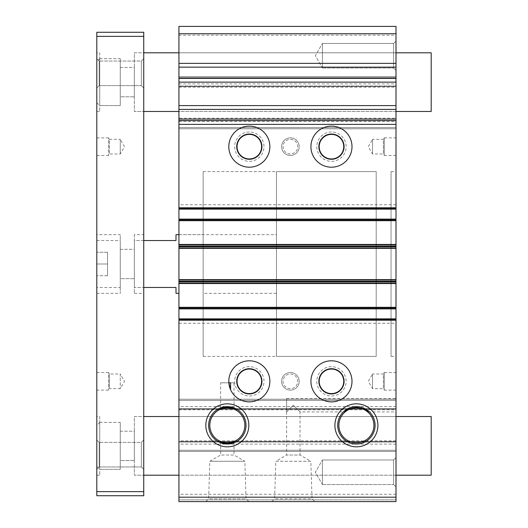 <?xml version="1.0" encoding="UTF-8"?>
<svg xmlns="http://www.w3.org/2000/svg" width="528" height="528" viewBox="0 0 528 528"><rect width="100%" height="100%" fill="white"/><g stroke="black" fill="none" stroke-linecap="round" stroke-linejoin="round"><path stroke-width="0.4" stroke-dasharray="2.64 1.98" d="M276.467 234.67L276.467 293.33L276.467 234.67L178.933 234.67L178.933 293.337L178.933 234.663L203.135 234.663L203.135 293.337L203.135 234.663M276.467 293.33L203.135 293.337M396 475.2L178.933 475.2L178.933 416.533L178.933 475.2L396 475.2L396 416.533L178.933 416.533L396 416.533L396 475.2M396 111.467L178.933 111.467L178.933 52.8L178.933 111.467L396 111.467L396 52.8L178.933 52.8L396 52.8L396 111.467M220.625 441.791L220.625 455.024L209.814 461.267L208.639 498.795L246.028 498.795L248.833 501.6L205.834 501.6L248.833 501.6M234.036 441.791L234.036 455.024L220.625 455.024L234.036 455.024L244.853 461.267L209.814 461.267L244.853 461.267L246.028 498.795L208.639 498.795L205.834 501.6M230.584 389.697A20.533 20.533 0 0 0 269.867 381.335A20.533 20.533 0 0 0 249.335 360.802A20.533 20.533 0 0 0 228.855 382.8L220.625 382.8L220.625 408.877M331.465 360.802A20.533 20.533 0 0 0 310.933 381.335A20.533 20.533 0 0 0 331.465 401.867A20.533 20.533 0 0 0 351.998 381.335A20.533 20.533 0 0 0 331.465 360.802M331.465 126.133A20.533 20.533 0 0 0 310.933 146.665A20.533 20.533 0 0 0 331.465 167.198A20.533 20.533 0 0 0 351.998 146.665A20.533 20.533 0 0 0 331.465 126.133M249.335 126.133A20.533 20.533 0 0 0 228.802 146.665A20.533 20.533 0 0 0 249.335 167.198A20.533 20.533 0 0 0 269.867 146.665A20.533 20.533 0 0 0 249.335 126.133M331.465 132A14.665 14.665 0 0 0 316.8 146.665A14.665 14.665 0 0 0 331.465 161.33A14.665 14.665 0 0 0 346.13 146.665A14.665 14.665 0 0 0 331.465 132M331.465 158.954A12.283 12.283 0 0 1 319.183 146.665A12.283 12.283 0 0 1 331.465 134.383A12.283 12.283 0 0 1 343.754 146.665A12.283 12.283 0 0 1 331.465 158.954M249.335 132A14.665 14.665 0 0 0 234.67 146.665A14.665 14.665 0 0 0 249.335 161.33A14.665 14.665 0 0 0 264 146.665A14.665 14.665 0 0 0 249.335 132M249.335 158.954A12.283 12.283 0 0 1 237.046 146.665A12.283 12.283 0 0 1 249.335 134.383A12.283 12.283 0 0 1 261.617 146.665A12.283 12.283 0 0 1 249.335 158.954M290.4 137.867A8.798 8.798 0 0 0 281.602 146.665A8.798 8.798 0 0 0 290.4 155.47A8.798 8.798 0 0 1 281.602 146.665A8.798 8.798 0 0 1 290.4 137.867A8.798 8.798 0 0 1 299.198 146.665A8.798 8.798 0 0 1 290.4 155.47A8.798 8.798 0 0 0 299.198 146.665A8.798 8.798 0 0 0 290.4 137.867M249.335 366.67A14.665 14.665 0 0 0 234.67 381.335A14.665 14.665 0 0 0 249.335 396A14.665 14.665 0 0 0 264 381.335A14.665 14.665 0 0 0 249.335 366.67M249.335 393.617A12.283 12.283 0 0 1 237.046 381.335A12.283 12.283 0 0 1 249.335 369.046A12.283 12.283 0 0 1 261.617 381.335A12.283 12.283 0 0 1 249.335 393.617M331.465 366.67A14.665 14.665 0 0 0 316.8 381.335A14.665 14.665 0 0 0 331.465 396A14.665 14.665 0 0 0 346.13 381.335A14.665 14.665 0 0 0 331.465 366.67M331.465 393.617A12.283 12.283 0 0 1 319.183 381.335A12.283 12.283 0 0 1 331.465 369.046A12.283 12.283 0 0 1 343.754 381.335A12.283 12.283 0 0 1 331.465 393.617M290.4 372.53A8.798 8.798 0 0 0 281.602 381.335A8.798 8.798 0 0 0 290.4 390.133A8.798 8.798 0 0 1 281.602 381.335A8.798 8.798 0 0 1 290.4 372.53A8.798 8.798 0 0 1 299.198 381.335A8.798 8.798 0 0 1 290.4 390.133A8.798 8.798 0 0 0 299.198 381.335A8.798 8.798 0 0 0 290.4 372.53M396 390.133L384.265 390.133L384.265 372.53L383.42 374.002L383.42 388.667L383.42 374.002L372.53 374.002L372.53 388.667L372.53 374.002L368.3 381.335L372.53 388.667L383.42 388.667L384.265 390.133L384.265 372.53L396 372.53L396 390.133L396 372.53M396 155.47L384.265 155.47L384.265 137.867L383.42 139.333L383.42 153.998L383.42 139.333L372.53 139.333L372.53 153.998L372.53 139.333L368.3 146.665L372.53 153.998L383.42 153.998L384.265 155.47L384.265 137.867L396 137.867L396 155.47L396 137.867M393.617 459.98L396 457.598L396 486.935L396 457.598L396 486.935L396 457.598L393.617 459.98L393.617 484.552L396 486.935L393.617 484.552L393.617 459.98L393.617 484.552L393.617 459.98L322.423 459.98L393.617 459.98M393.617 43.448L396 41.065L396 70.402L396 41.065L396 70.402L396 41.065L393.617 43.448L393.617 68.02L396 70.402L393.617 68.02L393.617 43.448L393.617 68.02L393.617 43.448L322.423 43.448L393.617 43.448M286.625 398.508L286.625 411.919L293.33 405.214L300.036 411.919L293.33 405.214L286.625 411.919L286.625 398.508L396 398.508L396 411.919L396 398.508M368.062 411.919L396 411.919M286.625 411.919L286.625 455.024L275.814 461.267L310.853 461.267L300.036 455.024L286.625 455.024L300.036 455.024L300.036 411.919L344.738 411.919M391.05 171.6L391.05 356.4L391.05 171.6L396 171.6L396 356.4L396 171.6M391.05 356.4L396 356.4M271.834 501.6L274.639 498.795L275.814 461.267L310.853 461.267L312.028 498.795L274.639 498.795L312.028 498.795L314.833 501.6L271.834 501.6L314.833 501.6M220.625 382.8L234.036 382.8L234.036 408.877M290.4 153.998A7.333 7.333 0 0 1 283.067 146.665A7.333 7.333 0 0 1 290.4 139.333A7.333 7.333 0 0 1 297.733 146.665A7.333 7.333 0 0 1 290.4 153.998A7.333 7.333 0 0 1 283.067 146.665A7.333 7.333 0 0 1 290.4 139.333A7.333 7.333 0 0 1 297.733 146.665A7.333 7.333 0 0 1 290.4 153.998M290.4 388.667A7.333 7.333 0 0 1 283.067 381.335A7.333 7.333 0 0 1 290.4 374.002A7.333 7.333 0 0 1 297.733 381.335A7.333 7.333 0 0 1 290.4 388.667A7.333 7.333 0 0 1 283.067 381.335A7.333 7.333 0 0 1 290.4 374.002A7.333 7.333 0 0 1 297.733 381.335A7.333 7.333 0 0 1 290.4 388.667M203.135 171.593L203.135 356.407L203.135 171.593L376.2 171.593L376.2 356.407L376.2 171.593L376.2 356.4L276.467 356.4L276.467 171.6L276.467 356.4M203.135 356.407L376.2 356.407L376.2 171.6L276.467 171.6M322.423 484.552L393.617 484.552L322.423 484.552L322.423 459.98L322.423 484.552L322.423 459.98L322.423 484.552L315.335 472.27L322.423 459.98L315.335 472.27L322.423 484.552M322.423 68.02L393.617 68.02L322.423 68.02L322.423 43.448L322.423 68.02L322.423 43.448L322.423 68.02L315.335 55.73L322.423 43.448L315.335 55.73L322.423 68.02M249.335 368.722A12.613 12.613 0 0 0 236.722 381.335A12.613 12.613 0 0 0 249.335 393.947A12.613 12.613 0 0 0 261.947 381.335A12.613 12.613 0 0 0 249.335 368.722M331.465 368.722A12.613 12.613 0 0 0 318.853 381.335A12.613 12.613 0 0 0 331.465 393.947A12.613 12.613 0 0 0 344.078 381.335A12.613 12.613 0 0 0 331.465 368.722M331.465 134.053A12.613 12.613 0 0 0 318.853 146.665A12.613 12.613 0 0 0 331.465 159.278A12.613 12.613 0 0 0 344.078 146.665A12.613 12.613 0 0 0 331.465 134.053M249.335 134.053A12.613 12.613 0 0 0 236.722 146.665A12.613 12.613 0 0 0 249.335 159.278A12.613 12.613 0 0 0 261.947 146.665A12.613 12.613 0 0 0 249.335 134.053M178.933 409.787L396 409.787L396 442.055L396 441.467L178.933 441.467L396 441.467L396 501.6L396 499.838L178.933 499.838L396 499.838L396 501.6L178.933 501.6L178.933 26.4L396 26.4L396 35.198L178.933 35.198M178.933 85.945L178.933 77.735L178.933 85.945L396 85.945L396 76.56L396 86.533L178.933 86.533L396 86.533L396 85.945L178.933 85.945M178.933 76.56L178.933 77.735L178.933 76.56L396 76.56L178.933 76.56M178.933 121.44L396 121.44L396 118.8L178.933 118.8L396 118.8L178.933 118.8L396 118.8L396 119.387L178.933 119.387L178.933 118.8L178.933 127.598L178.933 119.387L396 119.387L396 128.773L396 118.213L178.933 118.213M178.933 128.773L178.933 127.598L178.933 128.773L396 128.773L178.933 128.773M178.933 219.12L178.933 220.295L178.933 219.12L396 219.12L396 220.882L396 219.12L178.933 219.12L396 219.12L396 246.048L178.933 246.048M178.933 281.952L396 281.952L396 308.88L178.933 308.88L178.933 307.705L178.933 308.88L396 308.88L396 307.118L396 320.615L396 320.027L396 320.615L178.933 320.615L396 320.615L396 318.853L396 320.027L396 318.853L178.933 318.853L396 318.853L396 323.255L178.933 323.255M178.933 307.118L396 307.118L178.933 307.118L396 307.118L396 307.705L396 307.118L178.933 307.118M178.933 220.882L396 220.882L178.933 220.882L396 220.882L396 219.707L396 220.882L178.933 220.882M396 121.44L396 219.12M396 207.385L396 208.56L396 207.385L178.933 207.385L396 207.385L396 207.973L396 207.385L178.933 207.385L396 207.385M396 35.198L396 83.893L178.933 83.893M396 83.893L396 86.533L178.933 86.533L396 86.533L396 118.213M396 204.745L178.933 204.745M396 209.147L178.933 209.147L396 209.147M178.933 246.754L396 246.754L396 246.048M396 246.754L396 281.246L178.933 281.246M396 281.952L396 281.246M396 308.88L396 307.705L396 308.88L178.933 308.88M178.933 320.615L396 320.615L178.933 320.615M396 323.255L396 406.56L178.933 406.56M396 406.56L396 409.2L178.933 409.2L396 409.2L396 399.227L396 409.2L178.933 409.2L396 409.2L396 409.787M178.933 399.227L396 399.227L178.933 399.227M396 442.055L396 451.44L396 442.055L178.933 442.055L396 442.055M178.933 451.44L396 451.44L178.933 451.44M396 441.467L178.933 441.467L396 441.467M396 444.107L178.933 444.107M396 494.267L178.933 494.267M396 501.6L178.933 501.6L396 501.6M234.036 382.8L230.584 382.8M99.733 58.667L120.265 58.667L120.265 105.6L120.265 58.667L120.265 105.6L120.265 58.667L99.733 58.667L99.733 105.6L120.265 105.6L99.733 105.6L99.733 58.667L99.733 105.6L99.733 58.667L96.802 61.598L96.802 102.67L96.802 61.598M99.733 422.4L120.265 422.4L120.265 469.333L120.265 422.4L120.265 469.333L120.265 422.4L99.733 422.4L99.733 469.333L120.265 469.333L99.733 469.333L99.733 422.4L99.733 469.333L99.733 422.4L96.802 425.33L96.802 466.402L96.802 425.33M141.352 442.385L143.735 440.002L143.735 469.333L143.735 440.002L143.735 469.333L143.735 440.002L141.352 442.385L141.352 466.95L143.735 469.333L141.352 466.95L141.352 442.385L141.352 466.95L141.352 442.385L99.185 442.385L141.352 442.385M141.352 61.05L143.735 58.667L143.735 87.998L143.735 58.667L143.735 87.998L143.735 58.667L141.352 61.05L141.352 85.615L143.735 87.998L141.352 85.615L141.352 61.05L141.352 85.615L141.352 61.05L99.185 61.05L141.352 61.05M134.35 52.8L143.735 52.8L143.735 111.467L143.735 52.8L134.35 52.8L134.35 111.467L143.735 111.467L134.35 111.467L134.35 52.8M134.35 416.533L143.735 416.533L143.735 475.2L143.735 416.533L134.35 416.533L134.35 475.2L143.735 475.2L134.35 475.2L134.35 416.533M134.35 234.67L134.35 293.33L134.35 234.67L143.735 234.67L143.735 293.33L143.735 234.67M134.35 293.33L143.735 293.33M99.185 466.95L141.352 466.95L99.185 466.95L99.185 442.385L96.802 440.002L96.802 469.333L96.802 440.002L96.802 469.333L96.802 440.002L99.185 442.385L99.185 466.95L99.185 442.385L99.185 466.95L96.802 469.333L99.185 466.95M99.185 85.615L141.352 85.615L99.185 85.615L99.185 61.05L96.802 58.667L96.802 87.998L96.802 58.667L96.802 87.998L96.802 58.667L99.185 61.05L99.185 85.615L99.185 61.05L99.185 85.615L96.802 87.998L99.185 85.615M96.802 234.67L96.802 293.33L96.802 234.67L120.265 234.67L120.265 293.33L120.265 234.67M96.802 293.33L120.265 293.33M96.802 137.867L108.53 137.867L108.53 155.47L108.53 137.867L109.382 139.333L109.382 153.998L108.53 155.47L96.802 155.47L96.802 137.867L96.802 155.47M96.802 372.53L108.53 372.53L108.53 390.133L108.53 372.53L109.382 374.002L109.382 381.335L109.382 374.002L120.265 374.002L120.265 388.667L120.265 374.002L124.502 381.335L120.265 388.667L109.382 388.667L109.382 381.335L109.382 388.667L108.53 390.133L96.802 390.133L96.802 372.53L96.802 390.133M120.265 67.465L134.35 67.465L134.35 96.802L134.35 67.465L134.35 96.802L134.35 67.465L120.265 67.465L120.265 96.802L134.35 96.802L120.265 96.802L120.265 67.465M120.265 431.198L134.35 431.198L134.35 460.535L134.35 431.198L134.35 460.535L134.35 431.198L120.265 431.198L120.265 460.535L134.35 460.535L120.265 460.535L120.265 431.198M120.265 249.335L134.35 249.335L134.35 278.665L134.35 249.335L134.35 278.665L134.35 249.335L120.265 249.335L120.265 278.665L134.35 278.665L120.265 278.665L120.265 249.335M109.382 139.333L120.265 139.333L120.265 153.998L120.265 139.333L124.502 146.665L120.265 153.998L109.382 153.998L109.382 139.333M96.802 416.533L96.802 475.2L96.802 416.533L99.733 416.533L99.733 475.2L99.733 416.533M96.802 475.2L99.733 475.2M96.802 52.8L96.802 111.467L96.802 52.8L99.733 52.8L99.733 111.467L99.733 52.8M96.802 111.467L99.733 111.467M143.735 491.627L96.802 491.627L96.802 495.733L143.735 495.733L143.735 32.267L96.802 32.267L96.802 36.373L143.735 36.373M96.802 491.627L96.802 36.373M96.802 287.47L96.802 240.53L96.802 287.47L120.265 287.47L120.265 240.53L120.265 287.47M96.802 240.53L120.265 240.53M143.735 240.53L134.35 240.53L134.35 287.47L143.735 287.47M176.002 293.33L176.002 287.47L134.35 287.47L134.35 240.53L176.002 240.53L176.002 234.67M96.802 264L96.802 252.265L96.802 275.735L96.802 264L107.534 264L107.534 275.735L107.534 264L96.802 264M107.534 275.735L96.802 275.735L107.534 275.735M107.534 252.265L107.534 264L107.534 252.265L96.802 252.265L107.534 252.265M96.802 466.402L99.733 469.333M431.198 475.2L431.198 416.533M96.802 102.67L99.733 105.6M431.198 111.467L431.198 52.8M396 320.027L178.933 320.027L396 320.027M178.933 319.44L396 319.44L178.933 319.44M396 308.293L178.933 308.293L396 308.293M178.933 307.705L396 307.705M396 220.295L178.933 220.295M178.933 219.707L396 219.707L178.933 219.707M396 208.56L178.933 208.56L396 208.56M178.933 207.973L396 207.973L178.933 207.973M396 77.735L178.933 77.735L396 77.735M178.933 87.12L396 87.12M396 127.598L178.933 127.598L396 127.598M396 244.444L178.933 244.444M396 244.794L178.933 244.794M396 248.002L178.933 248.002M396 248.358L178.933 248.358M396 279.642L178.933 279.642M396 279.998L178.933 279.998M396 283.206L178.933 283.206M396 283.556L178.933 283.556M396 408.613L178.933 408.613L396 408.613M396 400.402L178.933 400.402L396 400.402M396 440.88L178.933 440.88M396 450.265L178.933 450.265L396 450.265"/><path stroke-width="0.79" d="M228.855 382.8L230.584 389.697L230.584 382.8L228.855 382.8M249.335 401.867A20.533 20.533 0 0 1 228.802 381.335A20.533 20.533 0 0 1 249.335 360.802A20.533 20.533 0 0 1 269.867 381.335A20.533 20.533 0 0 1 249.335 401.867M331.465 401.867A20.533 20.533 0 0 1 310.933 381.335A20.533 20.533 0 0 1 331.465 360.802A20.533 20.533 0 0 1 351.998 381.335A20.533 20.533 0 0 1 331.465 401.867M227.33 446.833A21.503 21.503 0 0 1 205.834 425.33A21.503 21.503 0 0 1 227.33 403.834A21.503 21.503 0 0 1 248.833 425.33A21.503 21.503 0 0 1 227.33 446.833M227.33 406.639A18.691 18.691 0 0 0 208.639 425.33A18.691 18.691 0 0 0 227.33 444.028A18.691 18.691 0 0 0 246.028 425.33A18.691 18.691 0 0 0 227.33 406.639M356.4 446.833A21.503 21.503 0 0 1 334.897 425.33A21.503 21.503 0 0 1 356.4 403.834A21.503 21.503 0 0 1 377.903 425.33A21.503 21.503 0 0 1 356.4 446.833M356.4 406.639A18.691 18.691 0 0 0 337.709 425.33A18.691 18.691 0 0 0 356.4 444.028A18.691 18.691 0 0 0 375.091 425.33A18.691 18.691 0 0 0 356.4 406.639M331.465 167.198A20.533 20.533 0 0 1 310.933 146.665A20.533 20.533 0 0 1 331.465 126.133A20.533 20.533 0 0 1 351.998 146.665A20.533 20.533 0 0 1 331.465 167.198M249.335 167.198A20.533 20.533 0 0 1 228.802 146.665A20.533 20.533 0 0 1 249.335 126.133A20.533 20.533 0 0 1 269.867 146.665A20.533 20.533 0 0 1 249.335 167.198M368.062 411.919C366.32 409.992 362.432 408.599 356.4 407.755C350.368 408.599 346.487 409.992 344.738 411.919C346.183 409.781 350.071 408.263 356.4 407.365C362.723 408.256 366.61 409.781 368.062 411.919M234.036 408.877L227.33 407.768L220.625 408.877C221.021 408.289 223.252 407.781 227.33 407.352C231.416 407.781 233.653 408.289 234.036 408.877M227.33 442.893L220.625 441.791C221.021 442.378 223.252 442.886 227.33 443.315C231.416 442.886 233.653 442.378 234.036 441.791L227.33 442.893M227.33 407.814A17.523 17.523 0 0 0 209.814 425.33A17.523 17.523 0 0 0 227.33 442.853A17.523 17.523 0 0 0 244.853 425.33A17.523 17.523 0 0 0 227.33 407.814M356.4 407.814A17.523 17.523 0 0 0 338.877 425.33A17.523 17.523 0 0 0 356.4 442.853A17.523 17.523 0 0 0 373.923 425.33A17.523 17.523 0 0 0 356.4 407.814M331.465 158.954A12.283 12.283 0 0 1 319.183 146.665A12.283 12.283 0 0 1 331.465 134.383A12.283 12.283 0 0 1 343.754 146.665A12.283 12.283 0 0 1 331.465 158.954M249.335 158.954A12.283 12.283 0 0 1 237.046 146.665A12.283 12.283 0 0 1 249.335 134.383A12.283 12.283 0 0 1 261.617 146.665A12.283 12.283 0 0 1 249.335 158.954M249.335 393.617A12.283 12.283 0 0 1 237.046 381.335A12.283 12.283 0 0 1 249.335 369.046A12.283 12.283 0 0 1 261.617 381.335A12.283 12.283 0 0 1 249.335 393.617M331.465 393.617A12.283 12.283 0 0 1 319.183 381.335A12.283 12.283 0 0 1 331.465 369.046A12.283 12.283 0 0 1 343.754 381.335A12.283 12.283 0 0 1 331.465 393.617M249.335 368.722A12.613 12.613 0 0 0 236.722 381.335A12.613 12.613 0 0 0 249.335 393.947A12.613 12.613 0 0 0 261.947 381.335A12.613 12.613 0 0 0 249.335 368.722M331.465 368.722A12.613 12.613 0 0 0 318.853 381.335A12.613 12.613 0 0 0 331.465 393.947A12.613 12.613 0 0 0 344.078 381.335A12.613 12.613 0 0 0 331.465 368.722M331.465 134.053A12.613 12.613 0 0 0 318.853 146.665A12.613 12.613 0 0 0 331.465 159.278A12.613 12.613 0 0 0 344.078 146.665A12.613 12.613 0 0 0 331.465 134.053M249.335 134.053A12.613 12.613 0 0 0 236.722 146.665A12.613 12.613 0 0 0 249.335 159.278A12.613 12.613 0 0 0 261.947 146.665A12.613 12.613 0 0 0 249.335 134.053M178.933 497.198L178.933 501.6L396 501.6L396 497.198L178.933 497.198L178.933 281.246L396 281.246L396 281.952L178.933 281.952M178.933 78.335L396 78.335L396 26.4L178.933 26.4L178.933 281.246M396 497.198L396 318.853L178.933 318.853L396 318.853L396 308.88L178.933 308.88M396 308.88L396 281.952M396 281.246L396 246.754L178.933 246.754M178.933 246.048L396 246.048L396 246.754M396 246.048L396 219.12L178.933 219.12M396 219.12L396 209.147L178.933 209.147L396 209.147L396 109.395L178.933 109.395M178.933 105.6L396 105.6L396 109.395M396 105.6L396 82.13L178.933 82.13M396 78.335L396 82.13M396 33.733L178.933 33.733M143.735 491.627L143.735 495.733L96.802 495.733L96.802 491.627L143.735 491.627L143.735 36.373L96.802 36.373L96.802 491.627M96.802 36.373L96.802 32.267L143.735 32.267L143.735 36.373M178.933 234.67L176.002 234.67L176.002 240.53L143.735 240.53M143.735 287.47L176.002 287.47L176.002 293.33L178.933 293.33M396 416.533L431.198 416.533L431.198 475.2L396 475.2M178.933 416.533L143.735 416.533M178.933 475.2L143.735 475.2M396 52.8L431.198 52.8L431.198 111.467L396 111.467M178.933 111.467L143.735 111.467M178.933 52.8L143.735 52.8M396 319.73L178.933 319.73M396 307.705L178.933 307.705M396 283.556L178.933 283.556M396 283.206L178.933 283.206M396 279.998L178.933 279.998M396 279.642L178.933 279.642M396 248.358L178.933 248.358M396 248.002L178.933 248.002M396 244.794L178.933 244.794M396 244.444L178.933 244.444M396 220.295L178.933 220.295M396 208.27L178.933 208.27M396 124.37L178.933 124.37M396 120.575L178.933 120.575M396 67.155L178.933 67.155M396 63.36L178.933 63.36"/></g></svg>
